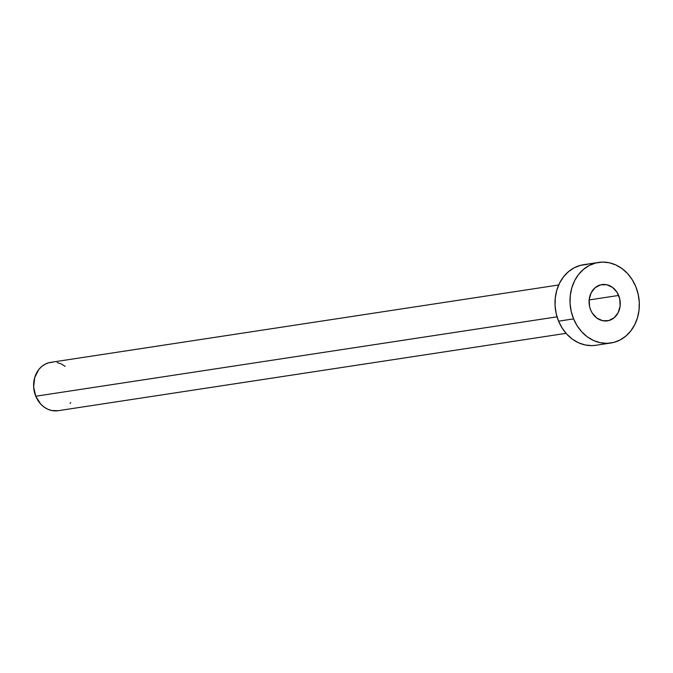 <?xml version="1.0" encoding="UTF-8"?>
<svg xmlns="http://www.w3.org/2000/svg" width="673" height="673" viewBox="0 0 673 673"><rect width="100%" height="100%" fill="white"/><g stroke="black" fill="none" stroke-linecap="round" stroke-linejoin="round"><path stroke-width="1.01" d="M618.664 295.447A18.339 15.538 -98.7 0 1 607.433 320.853A18.339 15.538 -98.7 0 1 590.684 309.992L592.299 313.13L596.875 318.085L602.646 320.71L608.72 320.584L614.18 317.749L618.193 312.625L620.144 305.988L619.74 298.854L617.048 292.309L612.464 287.354L606.693 284.729L600.619 284.847L595.159 287.691L591.146 292.814L589.195 299.451L589.598 306.585L590.684 309.992A18.339 15.538 -98.7 0 1 601.906 284.586A18.339 15.538 -98.7 0 1 618.664 295.447L589.144 299.939L618.664 295.447M558.699 284.982L50.727 362.352A24.455 20.712 81.3 0 0 35.753 396.229L557.051 316.832L35.753 396.229A24.455 20.712 81.3 0 0 58.097 410.707L566.06 333.337M573.581 318.884A40.759 34.525 -98.7 0 1 598.533 262.428A40.759 34.525 -98.7 0 1 635.766 286.547A40.759 34.525 -98.7 0 1 610.806 343.011A40.759 34.525 -98.7 0 1 573.581 318.884L558.59 321.172L573.581 318.884L571.184 311.305L570.065 303.397L570.283 295.455L571.823 287.8L574.624 280.717L578.578 274.475L583.541 269.318L589.312 265.448L595.672 263.008L602.377 262.1L609.174 262.748L615.795 264.935L621.987 268.569L627.514 273.516L632.166 279.589L635.766 286.547L638.164 294.135L639.274 302.042L639.056 309.984L637.516 317.639L634.715 324.723L630.761 330.965L625.806 336.121L620.035 339.991L613.675 342.422L606.962 343.339L600.173 342.692L593.552 340.504L587.352 336.87L581.825 331.915L577.173 325.85L573.581 318.884M598.533 262.428L583.55 264.708A40.759 34.525 81.3 0 0 558.59 321.172A40.759 34.525 81.3 0 0 595.824 345.291L610.806 343.011M595.984 345.266L591.979 345.619L585.182 344.971L578.561 342.784L572.37 339.15L566.834 334.203L562.191 328.13L558.59 321.172L556.192 313.584L555.082 305.677L555.301 297.735L556.84 290.08L559.642 282.997L563.595 276.754L568.55 271.606L574.321 267.728L580.681 265.297L587.386 264.38M70.715 402.597L70.068 403.48M58.189 410.69L51.712 410.513L47.741 409.201L44.023 407.022L40.708 404.052L35.753 396.229L33.65 386.933L34.702 377.578L38.756 369.578L41.734 366.491L45.192 364.169L49.011 362.705L53.032 362.158M57.112 362.545L61.083 363.857L65.197 366.339"/></g></svg>
